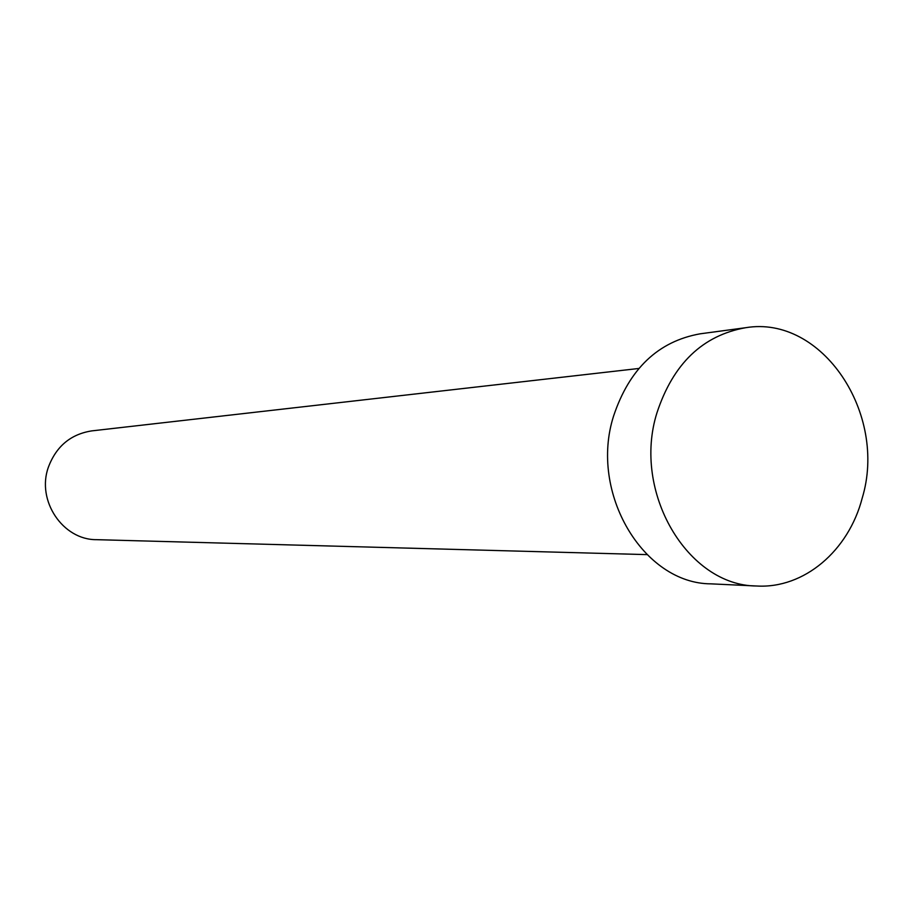<?xml version="1.0" encoding="UTF-8"?>
<svg xmlns="http://www.w3.org/2000/svg" width="913" height="913" viewBox="0 0 913 913"><rect width="100%" height="100%" fill="white"/><g stroke="black" fill="none" stroke-linecap="round" stroke-linejoin="round"><path stroke-width="1.37" d="M646.861 554.613L96.516 539.674C62.792 539.982 36.292 500.575 48.366 467.228C56.229 446.309 70.712 434.189 91.814 430.879L638.803 368.475M756.763 586.009L710.976 583.852C643.3 583.704 589.045 492.803 613.536 416.202C629.331 368.772 658.205 341.314 700.157 333.816L745.59 327.721C822.225 314.78 887.835 413.931 862.192 498.167C848.611 550.699 804.136 588.794 756.763 586.009C687.546 585.895 631.91 491.924 656.972 412.756C673.132 363.751 702.668 335.402 745.59 327.721"/></g></svg>
